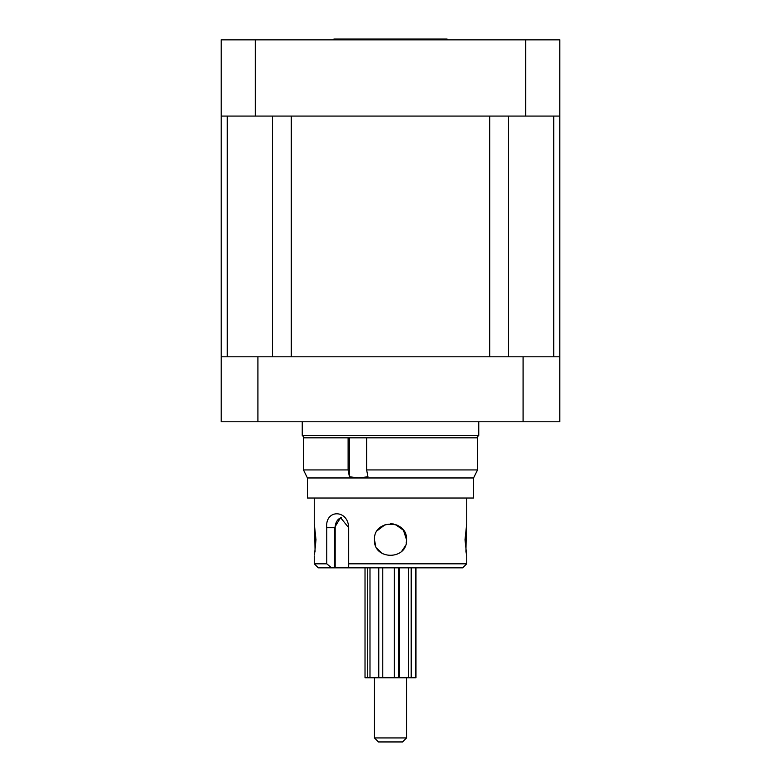 <?xml version="1.0" encoding="UTF-8"?>
<svg xmlns="http://www.w3.org/2000/svg" width="781" height="781" viewBox="0 0 781 781"><rect width="100%" height="100%" fill="white"/><g stroke="black" fill="none" stroke-linecap="round" stroke-linejoin="round"><path stroke-width="1.17" d="M257.915 356.8L257.915 421.789L221.199 421.789L221.199 356.8L559.801 356.8L559.801 116.076L221.199 116.076L221.199 39.851L255.328 39.851L255.328 116.076M559.801 116.076L559.801 39.851L255.328 39.851M525.672 116.076L525.672 39.851M477.562 469.937L366.64 469.937L367.949 476.752L358.684 477.962L473.55 477.962L477.562 469.937L477.562 437.838L303.438 437.838L303.438 469.937L348.111 469.937L348.111 437.838M304.639 437.838L302.237 435.437L478.763 435.437L478.763 421.789M257.915 421.789L559.801 421.789L559.801 356.8M523.085 356.8L523.085 421.789M489.687 356.8L291.313 356.8L291.313 116.076L489.687 116.076L489.687 356.8M221.199 356.8L221.199 116.076M348.111 469.937L349.419 476.752L358.684 477.962L307.45 477.962L307.45 498.024L473.55 498.024L473.55 477.962M366.64 437.838L366.64 469.937M349.419 476.752L349.419 437.838M341.424 517.754A10.026 7.088 -90 0 0 335.176 527.712L335.176 567.826L318.287 567.826L314.274 563.814L326.761 563.814L326.761 527.712C324.847 509.173 348.141 509.144 348.697 527.712L348.697 563.814L466.726 563.814L466.726 555.799L465.017 539.749L466.726 523.7L466.726 498.024M314.274 498.024L314.274 523.7L315.983 539.749L314.538 554.461M466.452 525.047L465.925 551.406L466.726 555.799M406.237 542.893L406.55 539.749C407.545 560.446 373.455 560.455 374.45 539.749C373.455 519.062 407.526 519.014 406.55 539.749L403.426 530.231L395.284 524.432L385.258 524.578L377.291 530.631M314.274 555.799L314.274 563.814M348.697 563.814L348.697 567.826L462.713 567.826L466.726 563.814M315.075 551.406L314.528 524.939M401.825 528.376L396.592 524.9M335.176 567.826L348.697 567.826M331.613 567.826L326.761 563.814M348.697 527.712L340.565 517.676L334.512 527.712L334.512 567.826M399.423 526.404L396.66 524.93M393.634 524.012L390.5 523.7M401.951 550.995L405.319 545.89M374.45 539.749L375.681 545.899M377.164 548.672L382.553 553.69L379.156 551.093M401.893 551.044L405.349 545.831M406.55 737.938L402.537 741.95L378.463 741.95L374.45 737.938L406.55 737.938L406.55 677.762M415.98 677.762L415.98 567.826L415.98 677.762L378.502 677.762L378.502 567.826M399.355 567.826L399.355 677.762L398.525 677.762L398.525 567.826M378.775 567.826L378.775 677.762L365.02 677.762L365.02 567.826L365.02 677.762M367.714 677.762L367.714 567.826M369.989 677.762L369.989 567.826M382.778 677.762L382.778 567.826M394.307 677.762L394.307 567.826M408.385 677.762L408.385 567.826M411.206 677.762L411.206 567.826M415.629 677.762L415.629 567.826M448.284 39.851L447.064 39.05L333.936 39.05L332.716 39.851M553.719 356.8L553.719 116.076M508.49 356.8L508.49 116.076M272.51 356.8L272.51 116.076M227.281 356.8L227.281 116.076M335.176 527.712L326.761 527.712M302.237 421.789L302.237 435.437M476.361 437.838L478.763 435.437M307.45 477.962L303.438 469.937M374.45 737.938L374.45 677.762M399.296 677.762L399.296 567.826"/></g></svg>
